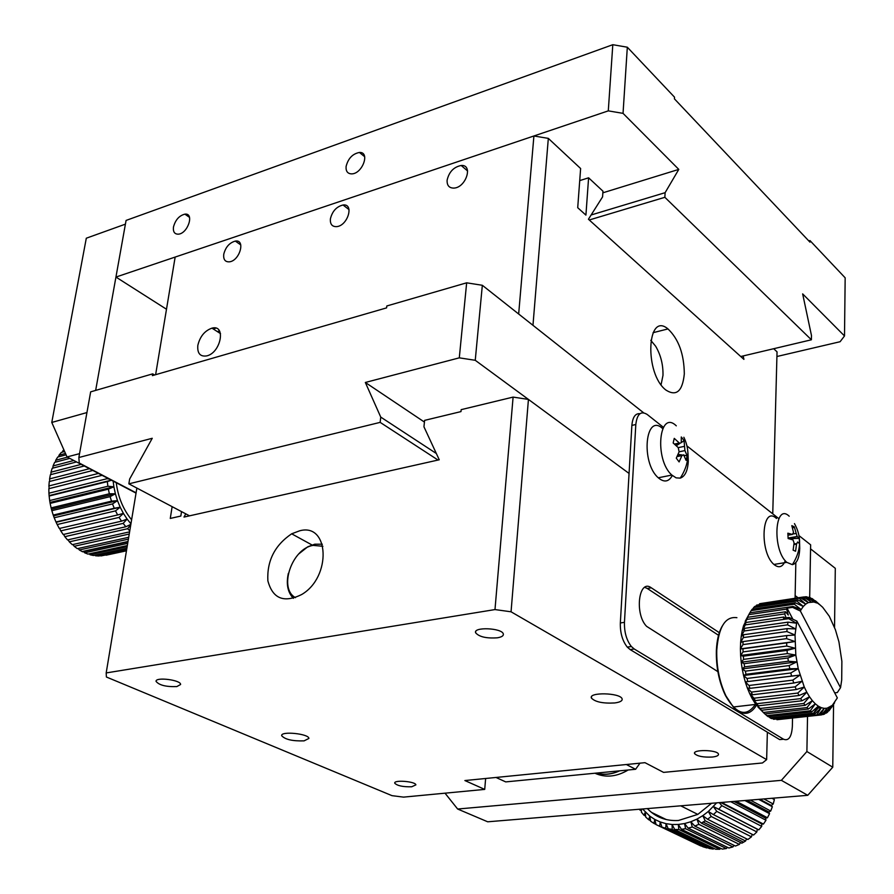 <?xml version="1.0" encoding="UTF-8"?>
<svg xmlns="http://www.w3.org/2000/svg" width="894" height="894" viewBox="0 0 894 894"><rect width="100%" height="100%" fill="white"/><g stroke="black" fill="none" stroke-linecap="round" stroke-linejoin="round"><path stroke-width="1.34" d="M189.55 515.838L128.848 483.844L380.151 422.37L438.015 460.041M380.151 422.37L380.755 417.107L365.333 382.464L459.292 357.846L466.657 282.817L386.811 305.971L386.588 307.882L152.382 375.625L152.684 373.86L154.584 374.999M128.848 483.844L129.652 479.039L152.248 438.283L78.851 457.516L90.663 391.851L152.684 373.86M834.538 627.387L835.298 568.327L810.567 548.871L809.685 597.46L810.634 544.826L799.046 535.662M380.755 417.107L436.328 453.504M466.657 282.817L482.335 285.287L643.579 412.76M78.851 457.516L79.253 463.025L136.089 492.817M365.333 382.464L424.438 422.08M459.292 357.846L475.25 360.293L629.063 473.44L528.432 399.417L513.1 397.092L494.985 609.574L511.055 611.798L766.639 759.632L762.459 762.973L663.571 772.382L644.976 762.671L464.88 780.551L484.716 789.402L403.563 797.124L392.008 795.66L106.397 677.015L106.185 672.936L494.985 609.574M795.135 595.616L798.107 597.795M482.335 285.287L475.25 360.293M496.014 777.467L505.725 781.904L635.6 769.276L639.981 763.174M626.348 764.526L635.6 769.276M650.787 340.323L655.66 346.235C660.8 355.074 663.236 364.808 662.979 375.413L661.079 384.722M79.544 453.649L67.016 456.946L51.774 422.449L86.305 238.206L125.406 224.148L95.658 390.399M51.774 422.449L86.941 412.559M136.044 493.119L67.016 456.946M532.969 325.315L548.324 138.38L580.619 168.519L577.714 207.71L585.916 215.108L588.598 177.805L602.969 191.193L602.578 196.881L588.431 219.242L743.909 359.366L743.182 355.946M773.69 348.716L777.042 351.845L772.751 513.827M684.312 373.96C684.089 354.136 678.647 339.117 667.974 328.925C646.686 310.9 644.261 373.804 665.974 390.097C676.4 396.668 682.513 391.293 684.312 373.96M155.623 374.698L175.157 257.07L533.908 135.977L518.665 314.006M223.735 254.287C223.254 259.562 225.154 262.065 229.456 261.83C239.782 260.746 245.828 239.234 235.323 241.089C229.434 242.732 225.567 247.135 223.735 254.287M330.389 218.907C330.02 224.215 332.121 226.797 336.68 226.629C347.878 225.757 354.426 203.385 343.05 204.994C336.468 206.626 332.255 211.263 330.389 218.907M447.112 180.175C446.877 185.46 449.134 188.109 453.895 188.098C466.009 187.673 473.474 164.395 461.192 165.479C453.739 166.988 449.045 171.894 447.112 180.175M197.831 345.386C197.183 353.365 200.155 356.874 206.76 355.89C221.019 352.75 226.294 324.086 211.967 328.143C204.681 330.735 199.977 336.49 197.831 345.386M579.725 180.61L588.598 177.805M548.324 138.38L533.908 135.977M594.957 773.232C604.858 777.679 615.307 776.964 626.281 771.075L628.069 770.013M672.333 475.496C668.79 481.933 664.097 482.693 658.275 477.787C640.517 462.533 645.345 412.235 662.689 428.606M687.967 453.057L688.291 461.416C687.676 470.892 685.005 476.457 680.256 478.122L676.143 477.865L671.852 475.06C654.084 459.583 658.967 408.882 676.289 425.835M682.759 438.82L681.284 436.976L681.273 442.642L679.708 443.368L674.255 438.373L673.16 442.977L678.244 447.626L679.116 451.828L676.277 458.141L679.105 461.919L681.921 455.605L683.619 454.834L686.089 460.365L687.151 455.772L684.927 450.587L684.066 440.764L682.759 438.82M678.099 454.364L682.211 455.012M683.899 455.269L687.151 455.772M684.066 440.764L681.284 442.53M679.831 443.458L676.3 445.693M717.871 671.651L646.586 626.336C634.271 613.876 638.808 578.317 651.313 587.816L719.48 632.796M778.249 518.185L687.05 446.005M663.393 427.287L647.167 414.447C640.886 410.592 637.098 413.944 635.813 424.516L624.448 622.336C624.224 632.248 626.538 640.305 631.387 646.53L634.248 648.999L783.513 739.215C788.687 741.215 791.637 736.969 792.352 726.464L792.531 718.061M795.079 598.254L795.839 562.639M651.313 587.816L647.29 588.476L718.742 635.433M647.29 588.476L644.73 587.347M639.981 413.698C635.343 413.24 632.639 417.14 631.868 425.399L635.813 424.516M783.513 739.215L779.68 739.606L630.147 649.58L634.248 648.999M624.448 622.336L620.335 622.962C620.112 632.851 622.425 640.897 627.286 647.111L630.147 649.58M620.335 622.962L631.868 425.399M176.811 686.581L180.577 684.513C181.303 680.055 155.612 676.702 156.025 681.317C159.065 685.195 165.993 686.95 176.811 686.581M411.698 786.776L415.878 784.876C415.699 781.423 393.55 779.635 394.735 783.178C397.26 785.781 402.915 786.988 411.698 786.776M712.272 757.039C716.843 756.503 718.888 755.486 718.418 753.977C716.854 749.664 691.967 749.362 694.638 753.676C697.443 756.313 703.321 757.441 712.272 757.039M497.388 637.802C501.746 637.064 503.713 635.768 503.322 633.935C502.026 627.912 473.06 626.705 475.608 632.762C479.128 636.863 486.392 638.551 497.388 637.802M304.072 740.869L308.888 738.455C309.089 733.739 280.582 730.845 281.666 735.695C284.996 739.494 292.472 741.215 304.072 740.869M614.793 702.952C620.212 702.192 622.649 700.795 622.09 698.784C620.235 692.705 588.185 691.99 591.426 698.08C595.192 701.98 602.981 703.6 614.793 702.952M485.632 778.495L484.716 789.402M511.055 611.798L528.432 399.417M767.365 732.197L766.639 759.632M513.1 397.092L461.17 409.653L460.98 411.598L424.616 420.37L423.946 426.784L439.245 459.773L183.996 517.078L185.784 513.849M172.14 506.652L170.273 518.431L180.834 516.05L181.527 511.603M136.871 488.09L106.185 672.936M299.702 530.79L291.667 533.807C274.782 545.228 266.837 560.896 267.865 580.809C272.681 598.734 283.968 603.294 301.736 594.488C331.73 576.988 329.327 522.599 299.702 530.79M445.022 793.179L457.639 809.025L781.378 780.339L806.891 751.53L807.528 716.418M457.639 809.025L487.699 821.798L807.751 795.314L781.378 780.339M833.566 704.394L832.761 767.208L806.891 751.53M832.761 767.208L807.751 795.314M298.752 553.934L307.715 546.826L314.744 544.2L322.321 544.211M293.388 598.332C287.7 592.454 286.024 584.14 288.349 573.367M295.445 597.65C278.235 588.453 291.947 548.447 313.179 545.385L322.902 546.29M217.298 331.562L219.466 330.914M589.258 219.98L664.857 197.306L811.394 339.787L740.746 356.516M808.791 240.911L809.986 240.587L809.964 242.151L674.434 98.865L674.523 97.178L627.32 47.214L623.04 113.359L608.289 110.867L612.803 44.7L627.32 47.214M664.857 197.306L665.114 192.679L678.792 169.402L623.04 113.359M809.986 240.587L845.165 277.822L844.506 335.954L802.656 293.891L811.484 335.552L811.394 339.787M213.241 328.958L215.901 328.154M591.124 214.985L665.114 192.679M612.803 44.7L126.076 220.427L115.941 277.062L166.496 309.246M115.941 277.062L608.289 110.867M678.792 169.402L602.858 192.813M844.506 335.954L840.103 341.72L776.92 356.505M173.47 226.987C172.933 231.837 174.565 234.228 178.364 234.172C187.885 233.602 194.646 212.806 184.902 214.147C179.213 215.599 175.414 219.868 173.47 226.987M346.101 166.429C345.732 171.257 347.587 173.749 351.666 173.883C362.45 173.905 370.462 151.745 359.444 152.461C352.594 153.779 348.146 158.428 346.101 166.429M785.301 560.761C782.596 567.187 778.808 568.416 773.936 564.449C759.017 552 761.889 504.451 776.484 518.498M799.605 543.597L799.739 548.335C799.325 558.124 796.867 563.566 792.375 564.662L786.787 562.348C771.969 549.832 774.707 502.082 789.212 516.229M799.437 541.004L799.202 538.356L797.135 536.489L794.274 526.801L791.816 525.65L793.514 532.343L792.419 534.433L787.849 533.193L788.128 538.534L793.034 539.942L794.084 542.982L793.123 550.168L795.582 551.252L796.543 544.088L797.627 541.987L799.493 543.653L799.437 541.004M796.576 543.742L794.017 543.82M788.854 538.702L799.202 538.356M794.274 526.801L792.587 528.164M751.373 692.101L747.317 687.933L749.641 693.543L752.469 694.761L796.252 689.542L795.157 686.849L751.373 692.101L752.469 694.761M754.033 698.203L755.251 700.617L799.001 695.498L797.806 693.051L754.033 698.203L749.641 693.543L752.2 698.639L755.251 700.617M749.004 685.486L745.283 681.887L747.317 687.933L749.965 688.346L793.771 683.027L792.81 680.122L749.004 685.486L749.965 688.346M746.993 678.468L743.573 675.506L745.283 681.887L791.603 676.054L790.788 672.992L746.993 678.468L747.797 681.485M745.35 671.159L742.21 668.913L743.573 675.506L745.998 674.288L789.793 668.746L789.145 665.572L745.35 671.159L745.998 674.288M744.121 663.683L741.215 662.197L742.21 668.913L744.59 666.868L788.363 661.225L787.882 657.995L744.121 663.683L744.59 666.868M743.327 656.185L740.612 655.492L741.215 662.197L743.607 659.37L787.346 653.603L787.044 650.385L743.327 656.185L743.607 659.37M742.97 648.776L740.411 648.888L740.612 655.492L743.059 651.905L786.754 646.038L786.642 642.864L742.97 648.776L743.059 651.905M743.048 641.59L740.612 642.518L740.411 648.888L742.959 644.608L786.597 638.629L786.664 635.578L743.048 641.59L742.959 644.608M743.584 634.74L741.204 636.483L740.612 642.518L743.305 637.601L786.876 631.533L787.122 628.627L743.584 634.74L743.305 637.601M744.546 628.337L742.176 630.873L741.204 636.483L744.087 630.996L787.58 624.839L788.016 622.146L744.546 628.337L744.087 630.996M745.92 622.492L743.517 625.778L742.176 630.873L745.294 624.895L788.709 618.67L789 617.419L783.502 618.212L783.803 617.028L745.92 622.492L745.294 624.895M747.686 617.296L743.517 625.778L746.892 619.419L784.731 613.921L785.491 611.775L747.686 617.296L746.892 619.419M749.809 612.837L745.205 621.285L748.859 614.636L786.619 609.082L787.066 608.166L792.542 607.361L793 606.456L749.809 612.837L748.859 614.636M749.887 612.815L751.172 610.613L794.308 604.221L795.336 602.757L752.245 609.16L751.172 610.613M752.737 609.082L753.765 607.428L796.811 601.014L797.951 599.908L754.949 606.333L753.765 607.428M755.888 606.199L756.615 605.115L800.8 597.963L756.615 605.115M759.308 604.188L803.829 596.935L759.665 603.696M796.252 689.542L804.265 687.005L798.219 668.623L795.816 655.056L795.023 635.031L796.867 621.095L837.343 697.912L832.303 705.355L827.084 708.193L821.586 714.876L776.931 719.715L821.128 714.932M773.589 719.279L818.39 714.82L773.589 719.279L772.662 718.497M770.181 717.916L771.634 718.608L815.082 713.825L813.663 713.121L770.181 717.916L768.784 716.653M766.761 715.636L768.214 716.72L811.741 711.892L810.322 710.786L766.761 715.636L764.951 713.904M763.375 712.473L764.806 713.926L808.399 709.043L807.003 707.567L763.375 712.473L757.889 706.919L763.632 712.753M760.09 708.473L754.972 703.12L761.464 710.272L805.125 705.321L803.773 703.489L760.09 708.473L761.464 710.272M756.961 703.69L752.2 698.639L754.972 703.12L758.268 705.813L801.974 700.784L800.689 698.627L756.961 703.69L758.268 705.813M793.771 683.027L801.963 681.284L795.157 686.849M799.001 695.498L806.79 692.202L804.265 687.005L797.806 693.051M791.603 676.054L799.94 675.115L792.81 680.122M789.793 668.746L798.219 668.623L790.788 672.992M788.363 661.225L796.833 661.895L789.145 665.572M787.346 653.603L795.816 655.056L787.882 657.995M786.754 646.038L795.168 648.228L787.044 650.385M786.597 638.629L794.9 641.512L786.642 642.864M786.876 631.533L795.023 635.031L786.664 635.578M787.58 624.839L795.537 628.884L787.122 628.627M788.709 618.67L796.431 623.185L788.016 622.146M796.867 621.095L789 617.419M818.39 714.82L824.246 708.361L827.084 708.193L823.374 714.485L824.648 714.004L829.788 707.176L826.324 713.077L827.509 712.216L832.303 705.355L829.062 710.786L834.594 702.74L831.386 707.657M815.082 713.825L821.307 707.69L824.246 708.361L820.245 714.976M818.211 708.037L821.307 707.69L816.993 714.518M821.307 707.69L818.312 706.171L813.663 713.121M811.741 711.892L818.312 706.171L815.317 703.824L810.322 710.786M808.399 709.043L815.317 703.824L812.367 700.684L807.003 707.567M805.125 705.321L812.367 700.684L809.506 696.784L803.773 703.489M801.974 700.784L809.506 696.784L806.79 692.202L800.689 698.627M815.172 600.802L820.413 605.238M807.707 597.382L810.232 597.661L819.776 604.757L812.11 598.544L816.825 602.981L813.909 602.02L806.98 596.846L805.628 596.767L811.048 601.874L803.829 596.935M803.952 597.024L805.628 596.767M811.45 598.645L812.11 598.544M826.324 713.077L825.263 713.2M815.384 600.779L822.692 607.294L829.308 616.257L835.398 629.7L838.93 641.847L841.88 661.325L841.701 679.999L840.539 687.687L837.332 692.537L834.672 692.85M829.062 710.786L828.47 710.853M823.374 714.485L821.765 714.664M783.803 617.028L784.91 618.011M792.911 619.24L787.066 608.166M785.491 611.775L788.284 615.05L786.619 609.082M786.083 617.843L784.731 613.921M792.542 607.361L800.365 611.015L801.136 609.585L793 606.456M794.308 604.221L801.136 609.585L803.304 606.456L795.336 602.757M796.811 601.014L803.304 606.456L805.706 604.109L797.951 599.908M799.56 598.678L805.706 604.109L808.299 602.578L800.8 597.963M802.521 597.259L808.299 602.578L813.909 602.02L808.846 597.203M840.539 687.687L800.365 611.015M736.913 617.698C725.313 616.111 718.586 626.951 716.764 650.229C716.407 666.935 719.48 682.178 725.984 695.957L733.292 706.998C742.378 715.993 750.122 715.412 756.503 705.232M722.173 626.202C718.742 632.226 716.809 640.372 716.362 650.642C716.005 667.013 719.022 681.943 725.403 695.431C736.31 714.451 746.311 717.457 755.374 704.45M752.2 698.639L753.486 698.482M740.411 648.888L794.9 641.512M740.612 655.492L795.168 648.228M741.215 662.197L795.816 655.056M742.21 668.913L796.833 661.895M743.573 675.506L798.219 668.623M745.283 681.887L799.94 675.115M728.901 848.026L732.946 846.909L692.28 826.984L688.156 828.157L728.901 848.026M734.086 845.378L732.946 846.909M727.47 847.322L726.364 848.54L685.564 828.704L681.429 829.308L722.296 849.099L726.364 848.54M735.438 846.048L739.383 844.394L698.862 824.335L694.828 826.067L735.438 846.048M740.489 842.539L739.383 844.394M741.808 843.187L745.585 841.019L705.21 820.815L701.343 823.083L741.808 843.187M746.568 838.84L745.585 841.019M747.887 839.5L751.441 836.84L711.211 816.479L707.567 819.239L747.887 839.5M752.223 834.348L751.441 836.84M753.575 835.041L756.849 831.934L716.764 811.383L713.401 814.602L753.575 835.041M716.764 811.383L713.412 806.589L718.765 809.249L758.794 829.867L757.307 829.207L756.849 831.934M758.794 829.867L761.722 826.369L721.782 805.628L718.765 809.249M721.492 802.454L763.442 824.078L761.744 823.922L761.722 826.369M763.442 824.078L765.979 820.245L730.733 801.683M736.198 801.236L767.432 817.764L765.577 818.133L765.979 820.245M767.432 817.764L769.544 813.674L744.903 800.521M750.278 800.074L770.717 811.037L768.762 811.942L769.544 813.674M770.717 811.037L772.349 806.746L758.738 799.37M763.912 798.945L773.221 804.008L771.243 805.449L772.349 806.746M773.221 804.008L774.372 799.582L771.991 798.275M773.578 798.141L772.975 798.755L774.372 799.582M658.811 825.9L700.874 845.97L656.062 824.592L654.799 819.452L649.804 816.155L642.551 808.981M703.165 846.841L706.919 847.959L665.773 828.257L661.962 827.129L703.165 846.841M707.478 847.613L706.919 847.959M709.322 848.495L713.244 849.065L672.21 829.341L668.22 828.783L709.322 848.495M714.06 848.44L713.244 849.065M715.736 849.255L719.771 849.266L678.848 829.498L674.746 829.52L715.736 849.255M720.765 848.35L719.771 849.266M692.28 826.984L690.827 821.754L684.581 823.542L688.156 828.157M685.564 828.704L684.581 823.542L678.289 824.458L681.429 829.308M698.862 824.335L696.929 819.116L690.827 821.754L694.828 826.067M705.21 820.815L702.796 815.674L696.929 819.116L701.343 823.083M711.211 816.479L708.327 811.473L702.796 815.674L707.567 819.239M716.642 802.857L708.327 811.473L713.401 814.602M721.782 805.628L719.279 802.633M724.263 802.22L723.548 803.248M641.411 810.858L639.344 809.249M639.936 810.143L640.473 809.159M641.411 809.081L641.411 812.188L643.982 815.261L645.323 812.143L645.714 817.049L648.664 819.697L649.804 816.155L650.62 821.206L653.916 823.385L654.799 819.452L660.241 821.966L661.962 827.129M659.649 826.257L660.241 821.966L666.03 823.665L668.22 828.783M665.773 828.257L666.03 823.665L672.076 824.503L674.746 829.52M672.21 829.341L672.076 824.503L678.289 824.458L678.848 829.498M656.017 824.391L653.916 823.385M645.636 816.054L643.982 815.261M650.519 820.591L648.664 819.697M647.357 808.589C655.693 817.239 666.064 821.195 678.468 820.48L697.812 814.4L711.59 803.27M651.402 812.333L666.321 819.586M772.092 798.264L772.975 798.755M759.855 799.281L771.243 805.449M747.071 800.342L768.762 811.942M733.94 801.426L765.577 818.133M720.698 802.521L761.744 823.922M713.412 806.589L757.307 829.207M128.401 539.149L79.331 549.955L82.594 551.799L127.954 541.865M79.331 549.955L78.147 548.458M129.25 534.042L74.18 546.29L77.32 548.648L128.714 537.283M74.18 546.29L72.962 544.513M129.775 530.868L127.641 528.712L69.319 541.842L72.28 544.669L129.608 531.863M69.319 541.842L68.089 539.808M64.815 536.668L67.542 539.931L125.864 526.745L123.148 523.381L64.815 536.668L63.63 534.411M57.194 524.532L59.317 528.488L117.639 514.955L115.505 510.887L57.194 524.532L55.976 521.973L114.276 508.25L112.499 503.925L54.199 517.76L55.976 521.973M60.747 530.868L63.195 534.511L121.528 521.157L119.07 517.414L60.747 530.868L59.663 528.41M54.199 517.76L53.215 515.067L111.504 501.154L110.107 496.639L51.841 510.675L53.215 515.067M51.841 510.675L51.103 507.893L109.359 493.779L108.375 489.152L50.142 503.389L51.103 507.893M50.142 503.389L49.673 500.562L107.883 486.247L107.325 481.598L49.136 496.025L49.673 500.562M49.136 496.025L48.935 493.197L107.112 478.692L107.068 477.932M102.084 475.329L48.835 488.705L48.935 493.197M49.17 488.627L48.913 485.934L98.452 473.418M92.831 470.479L49.259 481.564L48.913 485.934M50.913 474.58L50.992 472.188L81.198 464.377M76.549 461.941L52.187 468.288L50.992 472.188M84.282 465.998L50.377 474.725L49.606 478.893L89.456 468.702M49.673 481.464L49.606 478.893M52.847 468.11L53.059 465.942L73.822 460.511M69.766 458.387L54.646 462.354L53.059 465.942M55.45 462.142L55.752 460.231L67.419 457.158M66.078 454.822L57.708 457.046L55.752 460.231M62.457 452.107L62.837 450.844L64.167 450.487M63.887 449.85L62.837 450.844M64.625 451.537L61.317 452.42L59.026 455.18L65.486 453.47M58.669 456.789L59.026 455.18M106.129 555.196L126.467 550.816M126.523 550.425L100.91 555.945L126.467 550.782M126.758 549.061L95.546 555.8L98.865 556.001L126.59 550.022M95.546 555.8L94.853 555.196M127.697 543.384L84.662 552.794L87.992 554.101L127.339 545.541M84.662 552.794L83.321 551.285M127.149 546.703L90.093 554.749L93.445 555.498L126.881 548.268M90.093 554.749L89.188 553.844M130.792 524.744L127.641 528.712M125.864 526.745L130.859 524.365M130.937 523.839L127.116 519.079L123.148 523.381M117.639 514.955L123.417 513.391L120.187 507.211L115.505 510.887M121.528 521.157L127.116 519.079L123.417 513.391L119.07 517.414M114.276 508.25L120.187 507.211L117.494 500.64L112.499 503.925M111.504 501.154L117.494 500.64L115.382 493.801L110.107 496.639M107.883 486.247L113.884 486.794L113.147 481.117M111.482 480.246L107.325 481.598M109.359 493.779L115.382 493.801L113.884 486.794L108.375 489.152M107.112 478.692L109.247 479.072M116.254 482.749C118.064 497.109 123.182 509.457 131.608 519.805M111.337 480.167L49.326 495.555M115.382 493.801L51.595 509.211M113.884 486.794L50.142 502.406M117.494 500.64L53.685 515.86M120.187 507.211L56.356 522.219M607.618 772.003L605.953 772.159M595.806 773.142C603.539 775.31 611.507 774.528 619.721 770.818M681.921 455.605L677.071 456.611M684.927 450.587L679.116 451.805M678.255 447.637L684.066 446.419M674.478 444.061L679.339 443.033M796.543 544.088L793.961 544.524M797.336 536.679L788.128 538.255M793.436 533.908L795.973 533.472M787.994 535.193L792.419 534.433M667.974 328.925L653.067 332.691M240.788 244.922L235.323 241.089M349.051 209.632L343.05 204.994M467.618 171L461.192 165.479M220.527 333.641L211.967 328.143M596.231 773.109C603.808 775.098 611.597 774.338 619.609 770.829M624.794 770.326L626.281 771.075M671.852 475.06L658.275 477.787M680.256 478.122C689.118 464.433 690.313 450.811 683.854 437.255M677.294 456.141L682.133 455.147M674.869 444.396L679.708 443.368M627.286 647.111L631.387 646.53M694.683 752.714L694.638 753.676M475.709 631.555L475.608 632.762M591.504 696.761L591.426 698.08M291.667 533.807L311.972 544.949M189.528 217.376L184.902 214.147M364.696 156.729L359.444 152.461M786.787 562.348L773.936 564.449M792.375 564.662C801.236 550.738 801.929 537.059 794.464 523.616M788.117 538.032L797.135 536.489M750.949 696.258L754.692 699.533M819.306 706.763L813.808 713.2M733.292 706.998L755.866 704.383M725.403 695.431L725.984 695.957M743.596 842.204L703.165 822.067M697.812 814.4L680.747 805.829M82.114 551.553L128.01 541.485"/></g></svg>
